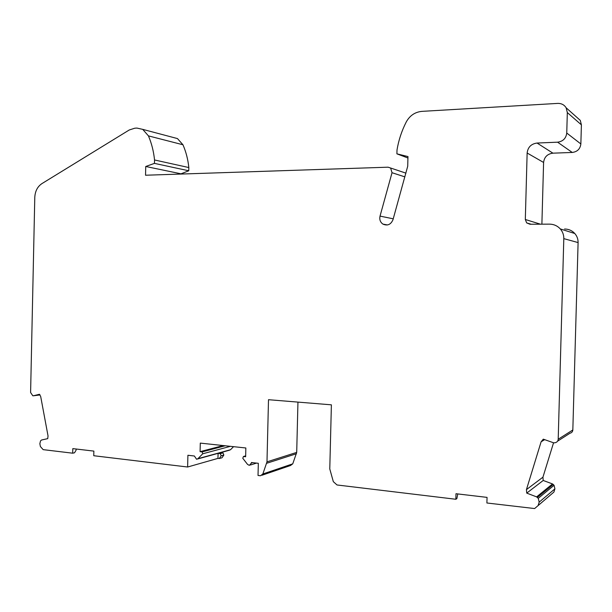 <?xml version="1.0" encoding="UTF-8"?>
<svg xmlns="http://www.w3.org/2000/svg" width="612" height="612" viewBox="0 0 612 612"><rect width="100%" height="100%" fill="white"/><g stroke="black" fill="none" stroke-linecap="round" stroke-linejoin="round"><path stroke-width="0.92" d="M457.799 493.938L456.85 498.635L455.841 499.262L337.021 484.972L333.318 481.652L329.776 468.937L331.39 404.83L268.5 399.705L266.985 461.853L296.705 452.39L297.952 402.107M76.11 449.009L76.087 450.187L74.526 452.796L72.706 453.194L43.177 449.644L40.384 446.523L39.857 443.692L40.53 440.869L41.578 440.005L47.736 438.636L48.034 435.935L40.706 396.584L39.474 394.273L33.369 395.796L40.04 394.924L32.819 395.788L30.6 392.514L34.785 197.393C35.121 191.204 37.485 186.622 41.884 183.631L129.209 130.004L134.762 128.206L136.943 128.076L142.726 129.369L148.441 135.887L182.957 144.769L177.457 138.572L172.706 137.317M72.706 453.194L72.813 448.627L93.865 451.105L93.758 455.726L187.632 467.01L217.964 458.38L218.086 453.385L220.282 453.63L222.967 452.888L220.771 452.597M245.664 455.856L243.438 456.506L245.642 456.751L245.848 447.984L200.292 443.111L200.086 451.671L202.128 451.901L202.733 453.783L197.898 458.709L196.567 459.26L194.371 456.001L187.907 455.267L187.632 467.01M243.438 456.506L242.788 458.289L247.577 464.432L249.329 465.365L251.402 463.093L252.779 462.664M266.985 461.853L262.846 473.986L260.498 475.753L258.027 475.478L258.325 463.299L251.417 462.511L251.402 463.093M455.841 499.262L455.986 493.723L487.053 497.38L486.907 502.995L534.628 508.557L553.914 492.071L554.916 488.85L554.067 485.285L552.514 483.939L543.211 480.466L526.733 493.111L536.617 496.883L552.514 483.939M536.617 496.883L538.262 498.336L539.164 502.154L538.101 505.589M557.601 441.153L569.986 433.219C571.715 432.806 572.664 431.72 572.832 429.961L578.095 242.574C578.141 239.124 577.039 236.102 574.79 233.509L560.294 228.934C562.688 231.703 563.859 234.939 563.805 238.634L558.205 439.232C558.037 441.107 557.027 442.269 555.183 442.706L553.799 442.874L543.295 439.164L541.107 441.795L526.442 489.608L526.733 493.111M560.294 228.934C557.394 225.79 553.768 224.191 549.415 224.137L529.992 224.244L526.657 222.89L525.318 219.494L540.48 224.191M537.053 143.04L552.927 153.168L572.251 152.457C577.338 151.776 580.207 148.945 580.857 143.958L581.4 124.848L580.291 120.388L566.146 107.804L567.324 112.57L566.75 133.041C566.054 138.381 563.002 141.433 557.593 142.183L537.053 143.04C531.17 143.866 527.865 147.194 527.139 153.015L525.318 219.494M566.146 107.804C564.241 104.782 561.426 103.313 557.685 103.405L421.852 111.369C414.997 112.057 409.803 115.576 406.269 121.933C401.702 130.892 398.611 140.247 397.004 150.001L396.905 153.841L407.929 158.003M405.94 173.142L390.617 168.017L392.024 172.714L380.029 216.105C379.295 219.509 380.251 222.179 382.905 224.099C387.488 226.08 390.854 224.612 392.988 219.7L407.714 166.235L407.967 156.565L396.905 153.841M390.617 168.017L388.084 167.191L145.541 175.231L145.74 166.487L154.454 163.373L188.756 170.771L188.833 167.55C187.991 159.464 186.033 151.868 182.957 144.769M148.441 135.887C151.631 143.384 153.658 151.409 154.538 159.969L154.454 163.373M550.647 494.863L553.914 492.071M220.282 453.63L221.162 455.795L219.303 458.533L217.964 458.38M223.212 445.559L200.086 451.671M154.538 159.969L188.833 167.55M219.303 458.533L221.988 457.768L223.847 455.037L222.967 452.888M574.79 233.509C572.067 230.563 568.655 229.064 564.562 229.003M180.349 174.076L188.756 170.771M180.364 173.678L145.74 166.487M541.888 224.183L543.594 162.455C544.282 157.016 547.396 153.918 552.927 153.168M526.442 489.608L542.936 477.184L553.539 442.813M261.928 475.264L290.501 465.518L292.75 463.842L296.705 452.39M542.936 477.184L543.211 480.466M197.546 458.992L229.24 450.264L230.517 449.728L233.555 446.668M580.291 120.388L576.435 116.953M541.107 441.795L544.68 439.653M243.507 456.514L245.657 455.879M537.42 497.388L553.271 484.406M538.262 498.336L554.067 485.285M202.128 451.901L225.193 445.773M563.805 238.634L578.095 242.574M558.205 439.232L572.832 429.961M539.164 502.154L554.916 488.85M380.029 216.105L393.233 218.821M392.024 172.714L404.899 176.883M557.593 142.183L572.251 152.457M221.162 455.795L223.847 455.037M527.139 153.015L543.594 162.455M566.75 133.041L580.857 143.958M262.846 473.986L292.75 463.842M266.725 463.269L296.453 453.722M202.733 453.783L230.418 446.332M197.898 458.709L230.517 449.728M567.324 112.57L581.4 124.848M387.48 224.956L382.905 224.099M177.457 138.572L142.726 129.369M531.178 224.244L526.657 222.89M256.543 463.093L250.461 465.005"/></g></svg>
